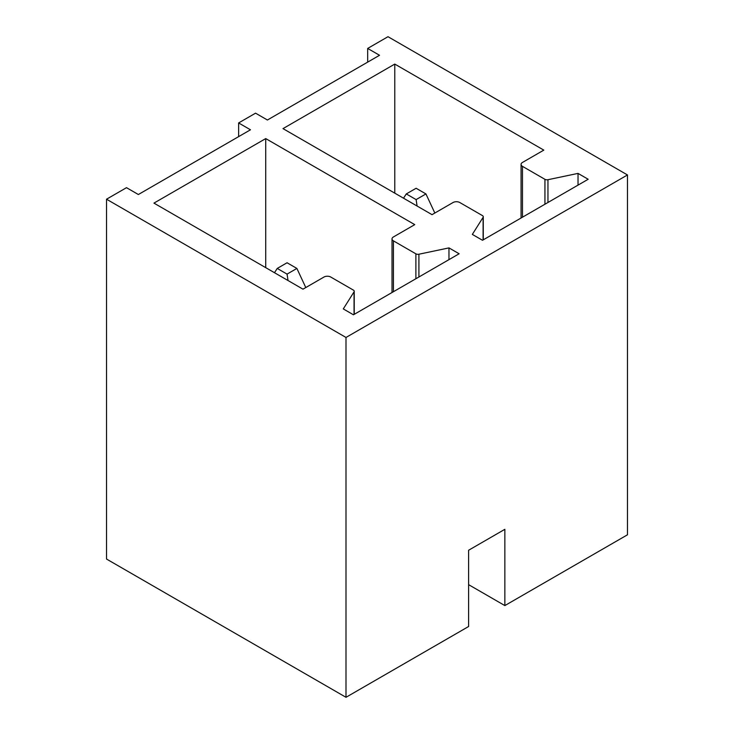 <?xml version="1.0" encoding="UTF-8"?>
<svg xmlns="http://www.w3.org/2000/svg" width="734" height="734" viewBox="0 0 734 734"><rect width="100%" height="100%" fill="white"/><g stroke="black" fill="none" stroke-linecap="round" stroke-linejoin="round"><path stroke-width="1.1" d="M367.679 48.435L379.533 55.279L267.415 120.009L255.56 113.164L238.623 122.945L250.477 129.79L138.368 194.519L126.505 187.675L106.522 199.208L106.522 559.042L345.998 697.3L468.613 626.506L468.613 550.243L504.854 529.315L504.854 605.587L627.478 534.792L627.478 174.958L388.002 36.7L367.679 48.435L367.679 62.124M238.623 122.945L238.623 136.634M627.478 174.958L345.998 337.466L106.522 199.208M543.811 150.121L522.47 162.443A4.789 2.762 0 0 0 521.067 164.398A4.789 2.762 0 0 0 522.47 166.352L544.94 179.325A2.872 1.661 0 0 0 547.959 179.711L578.025 173.398L588.182 179.261L482.504 240.275L472.338 234.412L483.1 217.337A2.872 1.661 0 0 0 483.275 216.769A2.872 1.661 0 0 0 482.44 215.594L459.805 202.529A4.789 2.762 0 0 0 453.034 202.529L432.032 214.658L282.994 128.615L394.773 64.078L543.811 150.121M414.756 224.632L393.424 236.954A4.789 2.762 0 0 0 392.02 238.908A4.789 2.762 0 0 0 393.424 240.862L415.884 253.836A2.872 1.661 0 0 0 418.903 254.221L448.969 247.899L459.135 253.771L353.449 314.785L343.292 308.913L354.054 291.848A2.872 1.661 0 0 0 354.228 291.279A2.872 1.661 0 0 0 353.384 290.104L330.759 277.039A4.789 2.762 0 0 0 323.978 277.039L302.986 289.168L153.947 203.116L265.726 138.588L414.756 224.632M345.998 697.3L345.998 337.466M504.854 605.587L468.613 584.659M394.773 64.078L394.773 193.143M578.025 173.398L578.025 185.124M265.726 138.588L265.726 267.653M448.969 247.899L448.969 259.634M403.526 198.198L406.287 193.932L416.114 199.602L417.096 206.034M416.114 199.602L425.94 193.932L434.84 213.043M406.287 193.932L416.114 188.262L425.94 193.932M274.479 272.709L277.241 268.433L287.058 274.112L288.04 280.544M287.058 274.112L296.885 268.433L305.784 287.544M277.241 268.433L287.058 262.763L296.885 268.433M483.1 239.926L483.1 217.337M547.959 179.711L547.959 202.483M544.94 204.226L544.94 179.325M522.47 166.352L522.47 217.2M354.054 314.436L354.054 291.848M418.903 254.221L418.903 276.993M415.884 278.736L415.884 253.836M393.424 240.862L393.424 291.71M483.275 239.825L483.275 216.769M521.067 218.007L521.067 164.398M354.228 314.336L354.228 291.279M392.02 292.517L392.02 238.908"/></g></svg>
